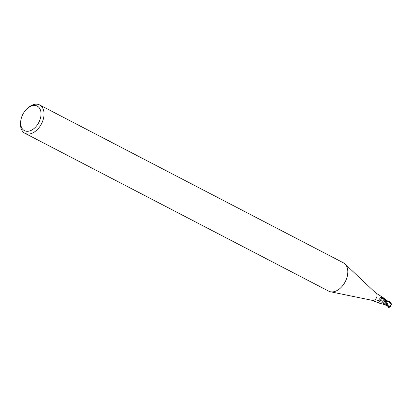 <?xml version="1.0" encoding="UTF-8"?>
<svg xmlns="http://www.w3.org/2000/svg" width="412" height="412" viewBox="0 0 412 412"><rect width="100%" height="100%" fill="white"/><g stroke="black" fill="none" stroke-linecap="round" stroke-linejoin="round"><path stroke-width="0.62" d="M27.413 108.407L28.325 107.62A15.96 10.341 117.5 0 1 39.634 104.957L343.402 262.82A15.96 10.341 117.5 0 1 344.942 263.917L376.316 293.488A3.991 2.585 117.5 0 1 376.805 296.928A3.991 2.585 117.5 0 1 372.7 300.451L330.465 291.768A15.96 10.341 117.5 0 1 328.688 291.14L24.916 133.272A15.96 10.341 117.5 0 1 20.6 122.488L20.718 121.293A13.828 8.961 117.5 0 1 21.439 117.755A13.828 8.961 117.5 0 1 27.413 108.407A13.828 8.961 117.5 0 1 38.244 106.78A13.828 8.961 117.5 0 1 40.232 118.98A13.828 8.961 117.5 0 1 28.207 131.263A13.828 8.961 117.5 0 1 20.718 121.293M379.776 298.473L380.946 297.129L382.254 297.176L381.769 297.588A1.715 1.112 -62.5 0 0 380.935 299.524A4.341 1.21 72.4 0 0 379.833 299.431L379.776 298.473M381.95 296.825L381.09 296.501A3.425 2.22 117.5 0 1 382.037 296.728A0.541 0.35 -62.5 0 0 382.068 296.748A3.991 2.585 117.5 0 1 382.254 297.176A3.991 2.585 117.5 0 1 382.259 297.191L385.699 301.553L388.089 306.986L388.779 307.558M389.567 307.064A3.456 0.978 -83.2 0 1 389.232 307.383A3.456 0.978 -83.2 0 1 388.557 306.631L388.475 306.26A3.991 2.585 -62.5 0 0 388.506 306.229L386.657 302.048L382.969 297.495L377.552 294.075M344.942 263.917A15.96 10.341 117.5 0 1 346.889 277.688A15.96 10.341 117.5 0 1 330.465 291.768M39.634 104.957A15.96 10.341 117.5 0 1 43.116 119.82A15.96 10.341 117.5 0 1 24.916 133.272M380.935 299.524A3.425 2.22 117.5 0 1 376.928 302.382A4.12 1.148 72.4 0 0 376.671 301.919M374.266 301.327L375.033 301.522L379.679 300.091L379.833 299.431M376.928 302.382A0.541 0.35 -62.5 0 0 376.903 302.362L376.383 301.883M382.037 296.728A4.12 2.941 -138.7 0 1 381.646 296.779M386.363 300.477L389.407 301.538L391.142 303.356L387.332 301.254M391.318 304.195A3.863 1.54 -19.3 0 0 391.4 304.066L391.168 305.168L389.165 306.554A3.79 2.457 117.5 0 1 388.732 306.925A3.301 0.932 96.8 0 0 389.252 307.234A3.852 3.852 0 0 0 391.168 305.168M391.142 303.356L391.41 304.319M382.969 297.495L391.312 304.113M381.579 302.125L384.535 304.556L387.501 306.085L380.94 299.539L381.775 297.603L382.372 297.093M380.843 301.29L380.4 300.647M376.903 302.362A3.991 2.585 117.5 0 0 376.949 302.444L378.412 302.48M388.475 306.26L388.732 306.925M389.165 306.554L388.506 306.229M380.369 300.688L380.94 299.539M387.625 305.956L381.775 297.603A5.995 1.674 72.4 0 0 380.946 297.129M389.407 301.538L387.095 301.079M388.557 306.631A3.991 2.585 117.5 0 1 388.089 306.986M377.953 294.261L376.141 293.323M374.271 301.342L372.463 300.399M384.978 304.762L377.397 302.593M388.727 307.573A3.991 3.991 0 0 0 389.232 307.383"/></g></svg>
